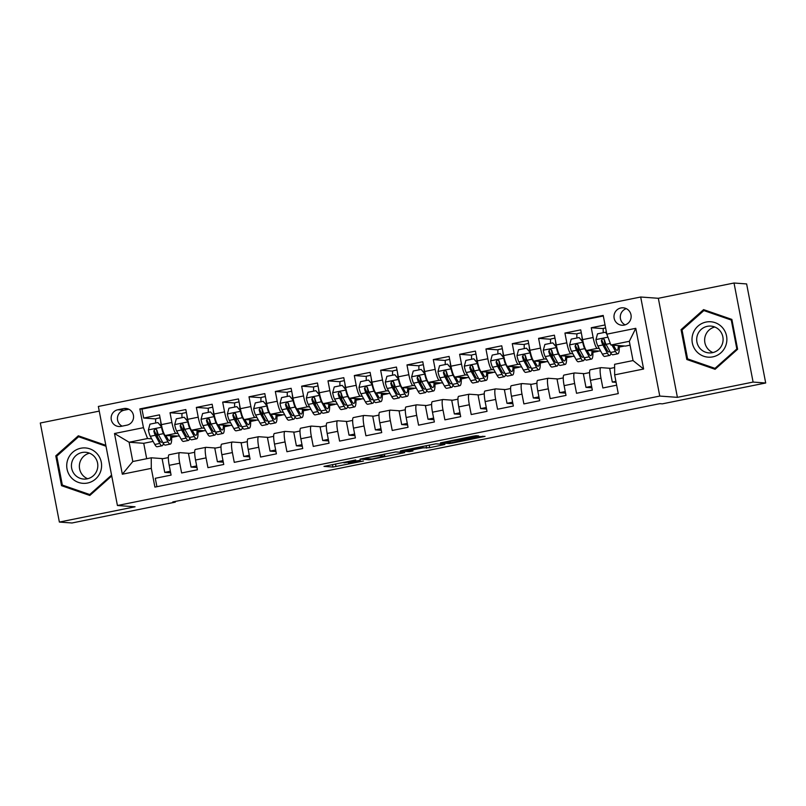 <?xml version="1.0" encoding="UTF-8"?>
<svg xmlns="http://www.w3.org/2000/svg" width="806" height="806" viewBox="0 0 806 806"><rect width="100%" height="100%" fill="white"/><g stroke="black" fill="none" stroke-linecap="round" stroke-linejoin="round"><path stroke-width="1.21" d="M355.728 459.964L323.982 466.392L332.938 467.047L363.476 461.022L348.635 463.188L360.332 460.297L344.031 462.856L355.728 459.964M620.912 307.963A8.735 8.584 -85.9 0 0 621.93 325.241A8.735 8.584 -85.9 0 0 631.138 315.982A8.735 8.584 -85.9 0 0 620.912 307.963M626.302 308.658A8.735 8.584 -85.9 0 0 625.134 324.858M476.517 436.449L478.653 435.905L476.114 435.714L473.031 436.197L440.398 442.897L449.355 443.552L452.438 443.068L485.061 436.378L478.915 436.63L451.451 442.716L445.587 442.293L476.517 436.449L476.386 435.734M677.403 397.348L753.096 382.074L765.7 382.991L746.628 283.934L734.024 283.017L658.331 298.291L640.689 297.011L659.761 396.068L677.403 397.348L658.331 298.291M99.249 411.11L40.3 423.009L59.372 522.066L135.065 506.793L117.424 505.513L659.761 396.068M59.372 522.066L71.976 522.983L175.315 502.128L175.184 501.463M765.7 382.991L662.361 403.846L659.842 403.665L172.796 501.947L175.315 502.128M395.746 451.934L360.03 459.118L368.987 459.773L372.07 459.289L404.693 452.589L395.746 451.934M402.355 450.463L435.925 443.824L444.882 444.479L429.689 447.662L422.999 447.884L411.262 450.111L409.126 450.655L412.974 450.957L409.317 451.672L400.26 451.017L402.355 450.463M605.044 324.949L591.261 327.74L603.422 328.616M599.251 348.514L597.216 348.363A10.921 1.955 -101.4 0 1 593.135 337.513L582.607 339.628L580.723 329.866L564.925 333.049L577.096 333.926M572.925 353.824L570.89 353.673A10.921 1.955 -101.4 0 1 566.809 342.822L556.281 344.948L554.397 335.175L538.599 338.359L550.77 339.245M546.599 359.133L544.564 358.992A10.921 1.955 -101.4 0 1 540.483 348.132L529.955 350.257L528.071 340.485L512.273 343.678L524.434 344.555M520.273 364.453L518.238 364.302A10.921 1.955 -101.4 0 1 514.157 353.441L503.629 355.567L501.745 345.794L485.947 348.988L498.108 349.864M493.947 369.763L491.912 369.611A10.921 1.955 -101.4 0 1 487.832 358.761L477.303 360.887L475.419 351.114L459.622 354.297L471.782 355.184M467.621 375.072L465.586 374.921A10.921 1.955 -101.4 0 1 461.506 364.07L450.967 366.196L449.093 356.423L433.296 359.607L445.456 360.494M441.285 380.382L439.25 380.241A10.921 1.955 -101.4 0 1 435.18 369.38L424.641 371.506L422.767 361.733L406.97 364.927L419.13 365.803M414.959 385.701L412.924 385.55A10.921 1.955 -101.4 0 1 408.844 374.699L398.315 376.825L396.431 367.052L380.644 370.236L392.804 371.123M388.633 391.011L386.598 390.86A10.921 1.955 -101.4 0 1 382.518 380.009L371.989 382.135L370.105 372.362L354.308 375.546L366.478 376.432M362.307 396.32L360.272 396.179A10.921 1.955 -101.4 0 1 356.192 385.318L345.663 387.444L343.779 377.671L327.982 380.865L340.152 381.742M335.981 401.64L333.946 401.489A10.921 1.955 -101.4 0 1 329.866 390.638L319.337 392.764L317.453 382.991L301.656 386.175L313.816 387.051M309.655 406.949L307.62 406.798A10.921 1.955 -101.4 0 1 303.54 395.948L293.011 398.073L291.127 388.301L275.33 391.484L287.49 392.371M283.329 412.259L281.294 412.118A10.921 1.955 -101.4 0 1 277.214 401.257L266.685 403.383L264.801 393.61L249.004 396.804L261.164 397.68M257.003 417.579L254.968 417.427A10.921 1.955 -101.4 0 1 250.888 406.577L240.349 408.692L238.475 398.93L222.678 402.113L234.838 402.99M230.667 422.888L228.632 422.737A10.921 1.955 -101.4 0 1 224.562 411.886L214.023 414.012L212.149 404.239L196.352 407.423L208.512 408.31M204.341 428.198L202.306 428.057A10.921 1.955 -101.4 0 1 198.226 417.196L187.697 419.322L185.813 409.549L170.026 412.743L171.9 422.505A10.921 1.955 78.6 0 0 175.98 433.366L178.015 433.517M182.186 413.619L170.026 412.743M156.918 486.693L155.296 478.29L171.094 475.097L169.21 465.324A10.921 1.955 78.6 0 1 169.069 454.775A10.921 1.955 78.6 0 1 169.159 454.765M189.43 453.345L179.698 452.64A10.921 1.955 78.6 0 0 179.597 452.65A10.921 1.955 78.6 0 0 179.738 463.208L181.622 472.971L197.42 469.787L195.536 460.014A10.921 1.955 78.6 0 1 195.395 449.456A10.921 1.955 78.6 0 1 195.485 449.456M215.756 448.035L206.024 447.33A10.921 1.955 -101.4 0 0 205.923 447.33A10.921 1.955 -101.4 0 0 206.064 457.889L207.948 467.661L223.746 464.478L221.862 454.705A10.921 1.955 78.6 0 1 221.721 444.146A10.921 1.955 78.6 0 1 221.821 444.136M242.082 442.726L232.35 442.01A10.921 1.955 -101.4 0 0 232.249 442.02A10.921 1.955 -101.4 0 0 232.39 452.579L234.274 462.352L250.072 459.158L248.188 449.395A10.921 1.955 78.6 0 1 248.047 438.837A10.921 1.955 78.6 0 1 248.147 438.827M268.408 437.406L258.676 436.701A10.921 1.955 -101.4 0 0 258.575 436.711A10.921 1.955 -101.4 0 0 258.726 447.27L260.6 457.042L276.398 453.849L274.514 444.076A10.921 1.955 78.6 0 1 274.372 433.517A10.921 1.955 78.6 0 1 274.473 433.517M294.734 432.097L285.002 431.391A10.921 1.955 -101.4 0 0 284.901 431.391A10.921 1.955 -101.4 0 0 285.052 441.95L286.926 451.723L302.724 448.539L300.85 438.766A10.921 1.955 78.6 0 1 300.698 428.208A10.921 1.955 78.6 0 1 300.799 428.198M321.06 426.787L311.328 426.082A10.921 1.955 -101.4 0 0 311.237 426.082A10.921 1.955 -101.4 0 0 311.378 436.64L313.262 446.413L329.05 443.229L327.176 433.457A10.921 1.955 78.6 0 1 327.024 422.898A10.921 1.955 78.6 0 1 327.125 422.888M347.396 421.467L337.654 420.762A10.921 1.955 -101.4 0 0 337.563 420.772A10.921 1.955 -101.4 0 0 337.704 431.331L339.588 441.104L355.386 437.91L353.502 428.137A10.921 1.955 78.6 0 1 353.36 417.579A10.921 1.955 78.6 0 1 353.451 417.579M373.722 416.158L363.98 415.453A10.921 1.955 -101.4 0 0 363.889 415.463A10.921 1.955 -101.4 0 0 364.03 426.011L365.914 435.784L381.712 432.6L379.828 422.828A10.921 1.955 78.6 0 1 379.686 412.269A10.921 1.955 78.6 0 1 379.777 412.269M400.048 410.848L390.316 410.143A10.921 1.955 -101.4 0 0 390.215 410.143A10.921 1.955 -101.4 0 0 390.356 420.702L392.24 430.475L408.038 427.291L406.153 417.518A10.921 1.955 78.6 0 1 406.012 406.959A10.921 1.955 78.6 0 1 406.103 406.949M426.374 405.529L416.642 404.824A10.921 1.955 -101.4 0 0 416.541 404.834A10.921 1.955 -101.4 0 0 416.682 415.392L418.566 425.165L434.363 421.971L432.479 412.198A10.921 1.955 78.6 0 1 432.338 401.65A10.921 1.955 78.6 0 1 432.439 401.64M452.7 400.219L442.968 399.514A10.921 1.955 -101.4 0 0 442.867 399.524A10.921 1.955 -101.4 0 0 443.008 410.073L444.892 419.845L460.689 416.662L458.805 406.889A10.921 1.955 78.6 0 1 458.664 396.33A10.921 1.955 78.6 0 1 458.765 396.33M479.026 394.91L469.294 394.205A10.921 1.955 -101.4 0 0 469.193 394.205A10.921 1.955 -101.4 0 0 469.344 404.763L471.218 414.536L487.015 411.352L485.131 401.579A10.921 1.955 78.6 0 1 484.99 391.021A10.921 1.955 78.6 0 1 485.091 391.011M505.352 389.59L495.619 388.885A10.921 1.955 -101.4 0 0 495.519 388.895A10.921 1.955 -101.4 0 0 495.67 399.454L497.544 409.226L513.341 406.033L511.467 396.26A10.921 1.955 78.6 0 1 511.316 385.711A10.921 1.955 78.6 0 1 511.417 385.701M531.678 384.281L521.945 383.575A10.921 1.955 -101.4 0 0 521.855 383.585A10.921 1.955 -101.4 0 0 521.996 394.144L523.88 403.907L539.667 400.723L537.793 390.95A10.921 1.955 78.6 0 1 537.642 380.392A10.921 1.955 78.6 0 1 537.743 380.392M558.014 378.971L548.271 378.266A10.921 1.955 -101.4 0 0 548.181 378.266A10.921 1.955 -101.4 0 0 548.322 388.824L550.206 398.597L566.003 395.414L564.119 385.641A10.921 1.955 78.6 0 1 563.978 375.082A10.921 1.955 78.6 0 1 564.069 375.072M584.34 373.662L574.597 372.946A10.921 1.955 -101.4 0 0 574.507 372.956A10.921 1.955 -101.4 0 0 574.648 383.515L576.532 393.288L592.329 390.094L590.445 380.331A10.921 1.955 78.6 0 1 590.304 369.773A10.921 1.955 78.6 0 1 590.395 369.763M582.607 339.628A10.921 1.955 78.6 0 0 586.687 350.489L600.682 351.094M556.281 344.948A10.921 1.955 78.6 0 0 560.361 355.799L574.356 356.403M529.955 350.257A10.921 1.955 78.6 0 0 534.035 361.108L548.03 361.723M503.629 355.567A10.921 1.955 78.6 0 0 507.709 366.428L521.694 367.032M477.303 360.887A10.921 1.955 78.6 0 0 481.373 371.737L495.368 372.342M450.967 366.196A10.921 1.955 78.6 0 0 455.047 377.047L469.042 377.651M424.641 371.506A10.921 1.955 78.6 0 0 428.721 382.366L442.716 382.971M398.315 376.825A10.921 1.955 78.6 0 0 402.396 387.676L416.39 388.28M371.989 382.135A10.921 1.955 78.6 0 0 376.07 392.985L390.064 393.59M345.663 387.444A10.921 1.955 78.6 0 0 349.744 398.305L363.738 398.91M319.337 392.764A10.921 1.955 78.6 0 0 323.418 403.615L337.412 404.219M293.011 398.073A10.921 1.955 78.6 0 0 297.092 408.924L311.076 409.529M266.685 403.383A10.921 1.955 78.6 0 0 270.756 414.244L284.75 414.848M240.349 408.692A10.921 1.955 78.6 0 0 244.43 419.553L258.424 420.158M214.023 414.012A10.921 1.955 78.6 0 0 218.104 424.863L232.098 425.467M187.697 419.322A10.921 1.955 78.6 0 0 191.778 430.172L205.772 430.787M121.051 426.354L126.844 425.185A8.463 8.312 -85.9 0 0 125.857 408.44A8.463 8.312 -85.9 0 0 123.65 408.582L117.857 409.75A8.463 8.312 -85.9 0 0 118.845 426.495A8.463 8.312 -85.9 0 0 121.051 426.354M640.689 297.011L98.352 406.456L117.424 505.513M606.817 334.168L635.783 328.324L643.611 369.017L614.656 374.861L614.605 364.302L633.042 360.574L629.325 341.301L610.898 345.018L606.817 334.168L603.21 315.428L139.851 408.924L143.458 427.674L147.538 438.524L151.689 438.827M614.656 374.861L618.262 393.6L154.903 487.106L151.296 468.367L122.331 474.21L114.502 433.517L143.458 427.674M610.666 368.342L600.933 367.637A10.921 1.955 -101.4 0 0 600.833 367.647L590.304 369.773M603.321 315.982L141.967 409.085L143.69 418.052L159.487 414.858L161.371 424.631A10.921 1.955 78.6 0 0 165.452 435.492L179.446 436.096M600.833 367.647A10.921 1.955 -101.4 0 0 600.974 378.205L602.858 387.978L616.64 385.187M198.226 417.196L196.352 407.423M224.562 411.886L222.678 402.113M250.888 406.577L249.004 396.804M277.214 401.257L275.33 391.484M303.54 395.948L301.656 386.175M329.866 390.638L327.982 380.865M356.192 385.318L354.308 375.546M382.518 380.009L380.644 370.236M408.844 374.699L406.97 364.927M435.18 369.38L433.296 359.607M461.506 364.07L459.622 354.297M487.832 358.761L485.947 348.988M514.157 353.441L512.273 343.678M540.483 348.132L538.599 338.359M566.809 342.822L564.925 333.049M593.135 337.513L591.261 327.74M610.898 345.018L625.516 346.076L630.07 345.159M147.538 438.524L129.111 442.242L132.819 461.516L151.246 457.798L151.296 468.367M153.12 441.406L143.73 443.3L129.111 442.242L114.502 433.517M163.104 458.654L151.246 457.798M753.096 382.074L734.024 283.017M143.73 443.3L146.692 458.715M592.904 352.383L598.173 351.315M566.578 357.693L571.847 356.635M540.252 363.012L545.521 361.944M513.926 368.322L519.195 367.254M487.6 373.631L492.869 372.574M461.274 378.941L466.533 377.883M434.948 384.26L440.207 383.193M408.622 389.57L413.881 388.512M382.286 394.88L387.555 393.822M355.96 400.199L361.229 399.131M329.634 405.509L334.903 404.451M303.308 410.818L308.577 409.76M276.982 416.138L282.251 415.07M250.656 421.447L255.915 420.379M224.33 426.757L229.589 425.699M198.004 432.076L203.263 431.009M171.668 437.386L176.937 436.318M619.24 347.074L624.499 346.006M157.301 433.709L156.495 429.568M171.638 436.358L173.159 436.046M155.86 418.929L143.69 418.052M141.967 409.085L139.851 408.924M170.65 472.8L164.746 472.376L162.137 458.856L168.343 457.596M164.746 472.376L170.348 471.238M197.964 431.039L199.485 430.736M183.627 428.399L182.821 424.258M196.976 467.49L191.072 467.057L188.463 453.536L194.669 452.287M191.072 467.057L196.674 465.928M223.302 462.181L217.398 461.747L214.789 448.227L220.995 446.977M217.398 461.747L223 460.619M209.953 423.079L209.157 418.939M224.29 425.729L225.811 425.427M249.628 456.861L243.724 456.438L241.115 442.917L247.321 441.668M243.724 456.438L249.326 455.299M236.279 417.77L235.483 413.629M250.616 420.42L252.137 420.107M275.954 451.551L270.05 451.118L267.451 437.598L273.647 436.348M270.05 451.118L275.652 449.99M262.605 412.46L261.809 408.32M276.942 415.1L278.463 414.798M302.28 446.242L296.376 445.809L293.777 432.288L299.973 431.039M296.376 445.809L301.988 444.68M288.931 407.141L288.135 403M303.268 409.791L304.789 409.488M328.606 440.922L322.702 440.499L320.103 426.979L326.309 425.729M322.702 440.499L328.314 439.371M315.257 401.831L314.461 397.69M329.594 404.481L331.125 404.169M354.942 435.613L349.028 435.19L346.429 421.669L352.635 420.41M349.028 435.19L354.64 434.051M341.583 396.522L340.787 392.381M355.93 399.172L357.451 398.859M381.268 430.303L375.364 429.87L372.755 416.349L378.961 415.1M375.364 429.87L380.966 428.742M367.919 391.202L367.113 387.061M382.256 393.852L383.777 393.55M407.594 424.984L401.69 424.56L399.081 411.04L405.287 409.791M401.69 424.56L407.292 423.432M394.245 385.893L393.439 381.752M408.582 388.542L410.103 388.23M433.92 419.674L428.016 419.251L425.407 405.73L431.613 404.471M428.016 419.251L433.618 418.113M420.571 380.583L419.775 376.442M434.908 383.233L436.429 382.921M460.246 414.365L454.342 413.931L451.743 400.411L457.939 399.161M454.342 413.931L459.944 412.803M446.897 375.274L446.101 371.123M461.234 377.913L462.755 377.611M486.572 409.045L480.668 408.622L478.069 395.101L484.265 393.852M480.668 408.622L486.27 407.493M473.223 369.954L472.427 365.813M487.559 372.604L489.081 372.301M512.898 403.735L506.994 403.312L504.395 389.792L510.591 388.532M506.994 403.312L512.606 402.174M499.549 364.644L498.753 360.504M513.885 367.294L515.407 366.982M539.224 398.426L533.32 397.993L530.721 384.472L536.927 383.223M533.32 397.993L538.932 396.864M525.875 359.335L525.079 355.194M540.211 361.975L541.743 361.672M565.56 393.116L559.646 392.683L557.047 379.163L563.253 377.913M559.646 392.683L565.258 391.555M552.201 354.015L551.405 349.875M566.547 356.665L568.069 356.363M591.886 387.797L585.982 387.374L583.373 373.853L589.579 372.604M585.982 387.374L591.584 386.235M578.537 348.706L577.731 344.565M592.873 351.356L594.395 351.043M616.096 382.336L612.308 382.054L609.699 368.533L614.625 367.546M612.308 382.054L615.905 381.329M604.863 343.396L604.057 339.255M619.199 346.036L620.721 345.734M132.819 461.516L122.331 474.21M635.783 328.324L629.325 341.301M643.611 369.017L633.042 360.574M128.869 409.257L124.154 410.204A8.463 8.312 -85.9 0 0 122.129 426.132M105.838 445.325L78.323 435.794L55.785 455.843L61.528 485.675L89.809 495.458L111.732 475.963M731.868 319.418L703.588 309.625L681.06 329.664L686.803 359.496L715.083 369.289L737.611 349.25L731.868 319.418M63.583 485.494L90.272 495.045M63.644 485.827L61.528 485.675M57.014 455.934L55.785 455.843M688.858 359.315L715.547 368.866M688.918 359.647L686.803 359.496M682.289 329.755L681.06 329.664M365.702 458.05L364.241 458.433L372.06 459.007L384.794 456.176L379.304 455.733L365.672 457.868M419.251 447.612L405.307 450.363L407.493 450.554L419.231 448.317L421.367 447.773L419.15 447.068M161.976 427.412L157.865 422.556L149.966 424.158L148.364 430.041A7.234 1.29 78.6 0 0 150.299 436.298L154.802 444.459A20.885 3.728 78.6 0 0 157.14 446.756L162.137 445.748A20.885 3.728 78.6 0 0 163.316 443.411M157.543 436.812A17.329 3.093 78.6 0 0 156.807 429.981M155.709 422.999A8.594 1.531 -101.4 0 1 156.173 418.606A8.594 1.531 -101.4 0 1 156.253 418.596M161.532 427.382A7.234 1.29 78.6 0 0 163.457 433.638L167.96 441.799A20.885 3.728 78.6 0 0 170.298 444.096A20.885 3.728 78.6 0 0 171.607 435.935M165.895 435.522L167.658 438.716A17.329 3.093 78.6 0 0 169.603 440.62A17.329 3.093 78.6 0 0 170.751 435.875M157.865 422.556L161.885 427.039M160.968 425.83L161.26 425.78A8.594 1.531 -101.4 0 1 160.626 420.762M170.298 444.096L165.301 445.103A20.885 3.728 -101.4 0 1 162.963 442.806L158.46 434.646A7.234 1.29 -101.4 0 1 156.979 430.404L156.394 429.467L154.863 429.155L153.815 431.039A7.234 1.29 78.6 0 0 155.296 435.29L159.8 443.451A20.885 3.728 78.6 0 0 162.137 445.748M161.26 425.78A17.329 3.093 -101.4 0 1 161.371 426.364M162.167 441.376A17.329 3.093 -101.4 0 1 161.442 442.262A17.329 3.093 -101.4 0 1 159.497 440.358L154.994 432.197A3.687 0.655 -101.4 0 1 154.54 431.099L153.815 431.039M80.812 448.237A17.742 17.44 -85.9 0 0 67.049 469.092A17.742 17.44 -85.9 0 0 87.511 483.036A17.742 17.44 -85.9 0 0 101.274 462.181A17.742 17.44 -85.9 0 0 80.812 448.237M82.091 452.498A13.43 13.198 -85.9 0 0 83.653 479.066A13.43 13.198 -85.9 0 0 97.798 464.83A13.43 13.198 -85.9 0 0 82.091 452.498M89.516 453.184A13.43 13.198 -85.9 0 0 87.673 478.734M78.595 436.731L105.999 446.222L111.56 475.127L89.728 494.541L62.334 485.061L56.763 456.156L78.595 436.731L105.888 445.627M90.756 494.622L89.728 494.541M692.938 333.755A17.742 17.44 -85.9 0 0 703.779 356.262A17.742 17.44 -85.9 0 0 725.934 345.17A17.742 17.44 -85.9 0 0 715.093 322.662A17.742 17.44 -85.9 0 0 692.938 333.755M697.402 335.175A13.43 13.198 -85.9 0 0 708.927 352.897A13.43 13.198 -85.9 0 0 722.388 343.819A13.43 13.198 -85.9 0 0 710.862 326.098A13.43 13.198 -85.9 0 0 697.402 335.175M714.791 327.014A13.43 13.198 -85.9 0 0 712.937 352.554M731.999 320.093L731.274 320.042L736.835 348.948L715.003 368.372L687.599 358.882L682.037 329.976L703.87 310.562L731.929 319.72M737.571 348.998L736.835 348.948M716.03 368.443L715.003 368.372M703.87 310.562L731.274 320.042M188.302 422.102L184.191 417.246L176.292 418.838L174.69 424.722A7.234 1.29 78.6 0 0 176.625 430.988L181.128 439.149A20.885 3.728 78.6 0 0 183.466 441.436L188.473 440.429A20.885 3.728 78.6 0 0 189.642 438.101M183.869 431.502A17.329 3.093 78.6 0 0 183.133 424.671M182.035 417.679A8.594 1.531 -101.4 0 1 182.499 413.287A8.594 1.531 -101.4 0 1 182.579 413.287M187.858 422.072A7.234 1.29 78.6 0 0 189.783 428.329L194.286 436.489A20.885 3.728 78.6 0 0 196.634 438.786A20.885 3.728 78.6 0 0 197.944 430.626M192.221 430.213L193.984 433.396A17.329 3.093 78.6 0 0 195.929 435.311A17.329 3.093 78.6 0 0 197.077 430.565M184.191 417.246L188.211 421.729M187.294 420.52L187.586 420.46A8.594 1.531 -101.4 0 1 186.952 415.443M196.634 438.786L191.626 439.794A20.885 3.728 -101.4 0 1 189.289 437.497L184.786 429.336A7.234 1.29 -101.4 0 1 183.305 425.094L182.247 423.875L181.189 423.845L180.141 425.729A7.234 1.29 78.6 0 0 181.622 429.971L186.126 438.132A20.885 3.728 78.6 0 0 188.473 440.429M187.586 420.46A17.329 3.093 -101.4 0 1 187.697 421.054M188.493 436.056A17.329 3.093 -101.4 0 1 187.768 436.953A17.329 3.093 -101.4 0 1 185.823 435.049L181.32 426.888A3.687 0.655 -101.4 0 1 180.866 425.78L180.141 425.729M214.628 416.793L210.517 411.937L202.618 413.528L201.016 419.412A7.234 1.29 78.6 0 0 202.951 425.669L207.454 433.83A20.885 3.728 78.6 0 0 209.792 436.127L214.799 435.119A20.885 3.728 78.6 0 0 215.968 432.792M210.195 426.193A17.329 3.093 78.6 0 0 209.469 419.362M208.361 412.37A8.594 1.531 -101.4 0 1 208.825 407.977A8.594 1.531 -101.4 0 1 208.905 407.977M214.184 416.762A7.234 1.29 78.6 0 0 216.109 423.019L220.622 431.18A20.885 3.728 78.6 0 0 222.96 433.467A20.885 3.728 78.6 0 0 224.27 425.306M218.557 424.893L220.31 428.087A17.329 3.093 78.6 0 0 222.255 429.991A17.329 3.093 78.6 0 0 223.403 425.246M210.517 411.937L214.537 416.41M213.62 415.211L213.912 415.15A8.594 1.531 -101.4 0 1 213.278 410.133M222.96 433.467L217.952 434.484A20.885 3.728 -101.4 0 1 215.615 432.187L211.112 424.027A7.234 1.29 -101.4 0 1 209.631 419.775L207.515 418.526L206.467 420.42A7.234 1.29 78.6 0 0 207.948 424.661L212.462 432.822A20.885 3.728 78.6 0 0 214.799 435.119M213.912 415.15A17.329 3.093 -101.4 0 1 214.023 415.735M214.819 430.747A17.329 3.093 -101.4 0 1 214.094 431.643A17.329 3.093 -101.4 0 1 212.149 429.739L207.646 421.578A3.687 0.655 -101.4 0 1 207.192 420.47L206.467 420.42M240.954 411.473L236.843 406.617L228.944 408.219L227.342 414.103A7.234 1.29 78.6 0 0 229.277 420.359L233.78 428.52A20.885 3.728 78.6 0 0 236.118 430.817L241.125 429.81A20.885 3.728 78.6 0 0 242.294 427.482M236.521 420.873A17.329 3.093 78.6 0 0 235.795 414.042M234.697 407.06A8.594 1.531 -101.4 0 1 235.151 402.668A8.594 1.531 -101.4 0 1 235.231 402.657M240.51 411.443A7.234 1.29 78.6 0 0 242.445 417.699L246.948 425.86A20.885 3.728 78.6 0 0 249.286 428.157A20.885 3.728 78.6 0 0 250.595 419.997M244.883 419.583L246.646 422.777A17.329 3.093 78.6 0 0 248.58 424.681A17.329 3.093 78.6 0 0 249.729 419.936M236.843 406.617L240.863 411.1M239.956 409.891L240.248 409.841A8.594 1.531 -101.4 0 1 239.604 404.824M249.286 428.157L244.278 429.165A20.885 3.728 -101.4 0 1 241.941 426.868L237.438 418.717A7.234 1.29 -101.4 0 1 235.957 414.465L235.372 413.528L233.841 413.216L232.793 415.1A7.234 1.29 78.6 0 0 234.274 419.352L238.788 427.512A20.885 3.728 78.6 0 0 241.125 429.81M240.248 409.841A17.329 3.093 -101.4 0 1 240.349 410.425M241.145 425.437A17.329 3.093 -101.4 0 1 240.42 426.324A17.329 3.093 -101.4 0 1 238.475 424.419L233.972 416.259A3.687 0.655 -101.4 0 1 233.518 415.161L232.793 415.1M267.28 406.164L263.169 401.307L255.27 402.899L253.668 408.793A7.234 1.29 78.6 0 0 255.603 415.05L260.106 423.21A20.885 3.728 78.6 0 0 262.444 425.508L267.451 424.49A20.885 3.728 78.6 0 0 268.62 422.163M262.847 415.564A17.329 3.093 78.6 0 0 262.121 408.733M261.023 401.741A8.594 1.531 -101.4 0 1 261.487 397.358A8.594 1.531 -101.4 0 1 261.557 397.348M266.836 406.133A7.234 1.29 78.6 0 0 268.771 412.39L273.274 420.551A20.885 3.728 78.6 0 0 275.612 422.848A20.885 3.728 78.6 0 0 276.921 414.687M271.209 414.274L272.972 417.458A17.329 3.093 78.6 0 0 274.906 419.372A17.329 3.093 78.6 0 0 276.055 414.627M263.169 401.307L267.199 405.791M266.282 404.582L266.574 404.521A8.594 1.531 -101.4 0 1 265.94 399.514M275.612 422.848L270.604 423.855A20.885 3.728 -101.4 0 1 268.267 421.558L263.764 413.397A7.234 1.29 -101.4 0 1 262.282 409.156L261.235 407.937L260.167 407.907L259.129 409.791A7.234 1.29 78.6 0 0 260.61 414.042L265.114 422.193A20.885 3.728 78.6 0 0 267.451 424.49M266.574 404.521A17.329 3.093 -101.4 0 1 266.685 405.116M267.471 420.117A17.329 3.093 -101.4 0 1 266.746 421.014A17.329 3.093 -101.4 0 1 264.811 419.11L260.298 410.949A3.687 0.655 -101.4 0 1 259.854 409.841L259.129 409.791M293.616 400.854L289.505 395.998L281.606 397.59L280.004 403.474A7.234 1.29 78.6 0 0 281.929 409.73L286.432 417.891A20.885 3.728 78.6 0 0 288.78 420.188L293.777 419.18A20.885 3.728 78.6 0 0 294.956 416.853M289.173 410.254A17.329 3.093 78.6 0 0 288.447 403.423M287.349 396.431A8.594 1.531 -101.4 0 1 287.813 392.038A8.594 1.531 -101.4 0 1 287.883 392.038M293.162 400.824A7.234 1.29 78.6 0 0 295.097 407.08L299.6 415.241A20.885 3.728 78.6 0 0 301.938 417.538A20.885 3.728 78.6 0 0 303.247 409.377M297.535 408.954L299.298 412.148A17.329 3.093 78.6 0 0 301.232 414.052A17.329 3.093 78.6 0 0 302.391 409.307M289.505 395.998L293.525 400.471M292.608 399.272L292.9 399.212A8.594 1.531 -101.4 0 1 292.266 394.194M301.938 417.538L296.94 418.546A20.885 3.728 -101.4 0 1 294.593 416.249L290.089 408.088A7.234 1.29 -101.4 0 1 288.608 403.846L287.561 402.627L286.503 402.597L285.455 404.481A7.234 1.29 78.6 0 0 286.936 408.723L291.44 416.883A20.885 3.728 78.6 0 0 293.777 419.18M292.9 399.212A17.329 3.093 -101.4 0 1 293.011 399.796M293.807 414.808A17.329 3.093 -101.4 0 1 293.072 415.705A17.329 3.093 -101.4 0 1 291.137 413.8L286.634 405.64A3.687 0.655 -101.4 0 1 286.18 404.531L285.455 404.481M319.942 395.545L315.831 390.688L307.932 392.28L306.33 398.164A7.234 1.29 78.6 0 0 308.255 404.421L312.768 412.581A20.885 3.728 78.6 0 0 315.106 414.878L320.103 413.871A20.885 3.728 78.6 0 0 321.282 411.544M315.509 404.934A17.329 3.093 78.6 0 0 314.773 398.104M313.675 391.122A8.594 1.531 -101.4 0 1 314.139 386.729A8.594 1.531 -101.4 0 1 314.209 386.719M319.488 395.504A7.234 1.29 78.6 0 0 321.423 401.761L325.926 409.922A20.885 3.728 78.6 0 0 328.264 412.219A20.885 3.728 78.6 0 0 329.573 404.058M323.861 403.645L325.624 406.839A17.329 3.093 78.6 0 0 327.568 408.743A17.329 3.093 78.6 0 0 328.717 403.997M315.831 390.688L319.851 395.162M318.934 393.963L319.226 393.902A8.594 1.531 -101.4 0 1 318.592 388.885M328.264 412.219L323.266 413.226A20.885 3.728 -101.4 0 1 320.929 410.939L316.415 402.778A7.234 1.29 -101.4 0 1 314.934 398.527L314.36 397.59L312.829 397.277L311.781 399.161A7.234 1.29 78.6 0 0 313.262 403.413L317.765 411.574A20.885 3.728 78.6 0 0 320.103 413.871M319.226 393.902A17.329 3.093 -101.4 0 1 319.337 394.487M320.133 409.498A17.329 3.093 -101.4 0 1 319.398 410.385A17.329 3.093 -101.4 0 1 317.463 408.481L312.96 400.32A3.687 0.655 -101.4 0 1 312.506 399.222L311.781 399.161M346.268 390.225L342.157 385.369L334.258 386.961L332.656 392.854A7.234 1.29 78.6 0 0 334.581 399.111L339.094 407.272A20.885 3.728 78.6 0 0 341.432 409.569L346.429 408.551A20.885 3.728 78.6 0 0 347.608 406.224M341.835 399.625A17.329 3.093 78.6 0 0 341.099 392.794M340.001 385.802A8.594 1.531 -101.4 0 1 340.464 381.419A8.594 1.531 -101.4 0 1 340.545 381.409M345.814 390.195A7.234 1.29 78.6 0 0 347.749 396.451L352.252 404.612A20.885 3.728 78.6 0 0 354.59 406.909A20.885 3.728 78.6 0 0 355.899 398.748M350.187 398.335L351.95 401.529A17.329 3.093 78.6 0 0 353.894 403.433A17.329 3.093 78.6 0 0 355.043 398.688M342.157 385.369L346.177 389.852M345.26 388.643L345.552 388.583A8.594 1.531 -101.4 0 1 344.918 383.575M354.59 406.909L349.592 407.917A20.885 3.728 -101.4 0 1 347.255 405.62L342.752 397.459A7.234 1.29 -101.4 0 1 341.26 393.217L340.213 391.998L339.155 391.968L338.107 393.852A7.234 1.29 78.6 0 0 339.588 398.104L344.091 406.264A20.885 3.728 78.6 0 0 346.429 408.551M345.552 388.583A17.329 3.093 -101.4 0 1 345.663 389.177M346.459 404.179A17.329 3.093 -101.4 0 1 345.734 405.075A17.329 3.093 -101.4 0 1 343.789 403.171L339.286 395.011A3.687 0.655 -101.4 0 1 338.832 393.902L338.107 393.852M372.594 384.915L368.483 380.059L360.584 381.651L358.982 387.535A7.234 1.29 78.6 0 0 360.917 393.791L365.42 401.952A20.885 3.728 78.6 0 0 367.758 404.249L372.755 403.242A20.885 3.728 78.6 0 0 373.934 400.914M368.161 394.315A17.329 3.093 78.6 0 0 367.425 387.485M366.327 380.492A8.594 1.531 -101.4 0 1 366.79 376.1A8.594 1.531 -101.4 0 1 366.871 376.1M372.15 384.885A7.234 1.29 78.6 0 0 374.075 391.142L378.578 399.302A20.885 3.728 78.6 0 0 380.916 401.6A20.885 3.728 78.6 0 0 382.225 393.439M376.513 393.026L378.276 396.209A17.329 3.093 78.6 0 0 380.22 398.114A17.329 3.093 78.6 0 0 381.369 393.368M368.483 380.059L372.503 384.543M371.586 383.334L371.878 383.273A8.594 1.531 -101.4 0 1 371.244 378.256M380.916 401.6L375.918 402.607A20.885 3.728 -101.4 0 1 373.581 400.31L369.077 392.149A7.234 1.29 -101.4 0 1 367.596 387.908L366.539 386.689L365.481 386.658L364.433 388.542A7.234 1.29 78.6 0 0 365.914 392.784L370.417 400.945A20.885 3.728 78.6 0 0 372.755 403.242M371.878 383.273A17.329 3.093 -101.4 0 1 371.989 383.858M372.785 398.869A17.329 3.093 -101.4 0 1 372.06 399.766A17.329 3.093 -101.4 0 1 370.115 397.862L365.612 389.701A3.687 0.655 -101.4 0 1 365.158 388.593L364.433 388.542M398.92 379.606L394.809 374.75L386.91 376.342L385.308 382.225A7.234 1.29 78.6 0 0 387.243 388.482L391.746 396.643A20.885 3.728 78.6 0 0 394.084 398.94L399.091 397.932A20.885 3.728 78.6 0 0 400.26 395.605M394.487 389.006A17.329 3.093 78.6 0 0 393.751 382.165M392.653 375.183A8.594 1.531 -101.4 0 1 393.116 370.79A8.594 1.531 -101.4 0 1 393.197 370.79M398.476 379.566A7.234 1.29 78.6 0 0 400.401 385.832L404.904 393.983A20.885 3.728 78.6 0 0 407.252 396.28A20.885 3.728 78.6 0 0 408.561 388.119M402.839 387.706L404.602 390.9A17.329 3.093 78.6 0 0 406.546 392.804A17.329 3.093 78.6 0 0 407.695 388.059M394.809 374.75L398.829 379.223M397.912 378.024L398.204 377.964A8.594 1.531 -101.4 0 1 397.57 372.946M407.252 396.28L402.244 397.298A20.885 3.728 -101.4 0 1 399.907 395L395.403 386.84A7.234 1.29 -101.4 0 1 393.922 382.588L393.338 381.651L391.807 381.339L390.759 383.233A7.234 1.29 78.6 0 0 392.24 387.474L396.743 395.635A20.885 3.728 78.6 0 0 399.091 397.932M398.204 377.964A17.329 3.093 -101.4 0 1 398.315 378.548M399.111 393.56A17.329 3.093 -101.4 0 1 398.386 394.456A17.329 3.093 -101.4 0 1 396.441 392.542L391.938 384.381A3.687 0.655 -101.4 0 1 391.484 383.283L390.759 383.233M425.246 374.286L421.135 369.43L413.236 371.032L411.634 376.916A7.234 1.29 78.6 0 0 413.569 383.172L418.072 391.333A20.885 3.728 78.6 0 0 420.41 393.63L425.417 392.613A20.885 3.728 78.6 0 0 426.586 390.285M420.813 383.686A17.329 3.093 78.6 0 0 420.087 376.855M418.979 369.863A8.594 1.531 -101.4 0 1 419.442 365.481A8.594 1.531 -101.4 0 1 419.523 365.471M424.802 374.256A7.234 1.29 78.6 0 0 426.727 380.513L431.24 388.673A20.885 3.728 78.6 0 0 433.578 390.97A20.885 3.728 78.6 0 0 434.887 382.81M429.175 382.397L430.928 385.59A17.329 3.093 78.6 0 0 432.872 387.495A17.329 3.093 78.6 0 0 434.021 382.749M421.135 369.43L425.155 373.913M424.238 372.704L424.53 372.644A8.594 1.531 -101.4 0 1 423.896 367.637M433.578 390.97L428.57 391.978A20.885 3.728 -101.4 0 1 426.233 389.681L421.729 381.52A7.234 1.29 -101.4 0 1 420.248 377.279L419.664 376.342L418.133 376.029L417.085 377.913A7.234 1.29 78.6 0 0 418.566 382.165L423.079 390.326A20.885 3.728 78.6 0 0 425.417 392.613M424.53 372.644A17.329 3.093 -101.4 0 1 424.641 373.238M425.437 388.24A17.329 3.093 -101.4 0 1 424.712 389.137A17.329 3.093 -101.4 0 1 422.767 387.233L418.264 379.072A3.687 0.655 -101.4 0 1 417.81 377.964L417.085 377.913M451.572 368.977L447.461 364.121L439.562 365.712L437.96 371.596A7.234 1.29 78.6 0 0 439.895 377.863L444.398 386.014A20.885 3.728 78.6 0 0 446.736 388.311L451.743 387.303A20.885 3.728 78.6 0 0 452.912 384.976M447.139 378.377A17.329 3.093 78.6 0 0 446.413 371.546M445.315 364.554A8.594 1.531 -101.4 0 1 445.768 360.161A8.594 1.531 -101.4 0 1 445.849 360.161M451.128 368.947A7.234 1.29 78.6 0 0 453.063 375.203L457.566 383.364A20.885 3.728 78.6 0 0 459.904 385.661A20.885 3.728 78.6 0 0 461.213 377.5M455.501 377.087L457.264 380.271A17.329 3.093 78.6 0 0 459.198 382.175A17.329 3.093 78.6 0 0 460.347 377.44M447.461 364.121L451.481 368.604M450.574 367.395L450.866 367.335A8.594 1.531 -101.4 0 1 450.222 362.317M459.904 385.661L454.896 386.668A20.885 3.728 -101.4 0 1 452.559 384.371L448.055 376.211A7.234 1.29 -101.4 0 1 446.574 371.969L445.527 370.75L444.459 370.72L443.411 372.604A7.234 1.29 78.6 0 0 444.892 376.845L449.405 385.006A20.885 3.728 78.6 0 0 451.743 387.303M450.866 367.335A17.329 3.093 -101.4 0 1 450.967 367.929M451.763 382.931A17.329 3.093 -101.4 0 1 451.038 383.827A17.329 3.093 -101.4 0 1 449.093 381.923L444.59 373.762A3.687 0.655 -101.4 0 1 444.136 372.654L443.411 372.604M477.898 363.667L473.787 358.811L465.888 360.403L464.296 366.287A7.234 1.29 78.6 0 0 466.221 372.543L470.724 380.704A20.885 3.728 78.6 0 0 473.062 383.001L478.069 381.994A20.885 3.728 78.6 0 0 479.238 379.666M473.465 373.067A17.329 3.093 78.6 0 0 472.739 366.236M471.641 359.244A8.594 1.531 -101.4 0 1 472.104 354.852A8.594 1.531 -101.4 0 1 472.175 354.852M477.454 363.627A7.234 1.29 78.6 0 0 479.389 369.894L483.892 378.054A20.885 3.728 78.6 0 0 486.23 380.341A20.885 3.728 78.6 0 0 487.539 372.181M481.827 371.768L483.59 374.961A17.329 3.093 78.6 0 0 485.524 376.865A17.329 3.093 78.6 0 0 486.673 372.12M473.787 358.811L477.817 363.284M476.9 362.085L477.192 362.025A8.594 1.531 -101.4 0 1 476.558 357.008M486.23 380.341L481.222 381.359A20.885 3.728 -101.4 0 1 478.885 379.062L474.381 370.901A7.234 1.29 -101.4 0 1 472.9 366.649L471.853 365.44L470.785 365.4L469.747 367.294A7.234 1.29 78.6 0 0 471.228 371.536L475.731 379.697A20.885 3.728 78.6 0 0 478.069 381.994M477.192 362.025A17.329 3.093 -101.4 0 1 477.303 362.609M478.089 377.621A17.329 3.093 -101.4 0 1 477.364 378.518A17.329 3.093 -101.4 0 1 475.429 376.604L470.916 368.453A3.687 0.655 -101.4 0 1 470.472 367.345L469.747 367.294M504.234 358.348L500.123 353.491L492.224 355.093L490.622 360.977A7.234 1.29 78.6 0 0 492.547 367.234L497.05 375.395A20.885 3.728 78.6 0 0 499.398 377.692L504.395 376.684A20.885 3.728 78.6 0 0 505.574 374.347M499.791 367.748A17.329 3.093 78.6 0 0 499.065 360.917M497.967 353.935A8.594 1.531 -101.4 0 1 498.43 349.542A8.594 1.531 -101.4 0 1 498.501 349.532M503.78 358.317A7.234 1.29 78.6 0 0 505.715 364.574L510.218 372.735A20.885 3.728 78.6 0 0 512.556 375.032A20.885 3.728 78.6 0 0 513.865 366.871M508.153 366.458L509.916 369.652A17.329 3.093 78.6 0 0 511.85 371.556A17.329 3.093 78.6 0 0 513.009 366.811M500.123 353.491L504.143 357.975M503.226 356.766L503.518 356.715A8.594 1.531 -101.4 0 1 502.884 351.698M512.556 375.032L507.558 376.039A20.885 3.728 -101.4 0 1 505.211 373.742L500.707 365.581A7.234 1.29 -101.4 0 1 499.226 361.34L498.642 360.403L497.121 360.091L496.073 361.975A7.234 1.29 78.6 0 0 497.554 366.226L502.057 374.387A20.885 3.728 78.6 0 0 504.395 376.684M503.518 356.715A17.329 3.093 -101.4 0 1 503.629 357.3M504.425 372.312A17.329 3.093 -101.4 0 1 503.69 373.198A17.329 3.093 -101.4 0 1 501.755 371.294L497.252 363.133A3.687 0.655 -101.4 0 1 496.798 362.035L496.073 361.975M530.56 353.038L526.449 348.182L518.55 349.774L516.948 355.658A7.234 1.29 78.6 0 0 518.873 361.924L523.386 370.085A20.885 3.728 78.6 0 0 525.724 372.372L530.721 371.365A20.885 3.728 78.6 0 0 531.9 369.037M526.127 362.438A17.329 3.093 78.6 0 0 525.391 355.607M524.293 348.615A8.594 1.531 -101.4 0 1 524.756 344.222A8.594 1.531 -101.4 0 1 524.827 344.222M530.106 353.008A7.234 1.29 78.6 0 0 532.041 359.264L536.544 367.425A20.885 3.728 78.6 0 0 538.882 369.722A20.885 3.728 78.6 0 0 540.191 361.562M534.479 361.148L536.242 364.332A17.329 3.093 78.6 0 0 538.186 366.246A17.329 3.093 78.6 0 0 539.335 361.501M526.449 348.182L530.469 352.665M529.552 351.456L529.844 351.396A8.594 1.531 -101.4 0 1 529.21 346.379M538.882 369.722L533.884 370.73A20.885 3.728 -101.4 0 1 531.547 368.433L527.033 360.272A7.234 1.29 -101.4 0 1 525.552 356.03L524.505 354.811L523.447 354.781L522.399 356.665A7.234 1.29 78.6 0 0 523.88 360.907L528.383 369.067A20.885 3.728 78.6 0 0 530.721 371.365M529.844 351.396A17.329 3.093 -101.4 0 1 529.955 351.99M530.751 366.992A17.329 3.093 -101.4 0 1 530.016 367.889A17.329 3.093 -101.4 0 1 528.081 365.984L523.578 357.824A3.687 0.655 -101.4 0 1 523.124 356.715L522.399 356.665M556.886 347.729L552.775 342.872L544.876 344.464L543.274 350.348A7.234 1.29 78.6 0 0 545.199 356.605L549.712 364.765A20.885 3.728 78.6 0 0 552.05 367.062L557.047 366.055A20.885 3.728 78.6 0 0 558.226 363.728M552.453 357.129A17.329 3.093 78.6 0 0 551.717 350.298M550.619 343.306A8.594 1.531 -101.4 0 1 551.082 338.913A8.594 1.531 -101.4 0 1 551.163 338.913M556.432 347.698A7.234 1.29 78.6 0 0 558.367 353.955L562.87 362.116A20.885 3.728 78.6 0 0 565.207 364.403A20.885 3.728 78.6 0 0 566.517 356.242M560.805 355.829L562.568 359.023A17.329 3.093 78.6 0 0 564.512 360.927A17.329 3.093 78.6 0 0 565.661 356.181M552.775 342.872L556.795 347.346M555.878 346.147L556.17 346.086A8.594 1.531 -101.4 0 1 555.535 341.069M565.207 364.403L560.21 365.42A20.885 3.728 -101.4 0 1 557.873 363.123L553.369 354.962A7.234 1.29 -101.4 0 1 551.878 350.711L550.83 349.502L549.773 349.461L548.725 351.356A7.234 1.29 78.6 0 0 550.206 355.597L554.709 363.758A20.885 3.728 78.6 0 0 557.047 366.055M556.17 346.086A17.329 3.093 -101.4 0 1 556.281 346.671M557.077 361.682A17.329 3.093 -101.4 0 1 556.352 362.579A17.329 3.093 -101.4 0 1 554.407 360.675L549.904 352.514A3.687 0.655 -101.4 0 1 549.45 351.406L548.725 351.356M583.212 342.409L579.101 337.553L571.202 339.155L569.6 345.039A7.234 1.29 78.6 0 0 571.535 351.295L576.038 359.456A20.885 3.728 78.6 0 0 578.376 361.753L583.373 360.745A20.885 3.728 78.6 0 0 584.552 358.418M578.779 351.809A17.329 3.093 78.6 0 0 578.043 344.978M576.945 337.996A8.594 1.531 -101.4 0 1 577.408 333.603A8.594 1.531 -101.4 0 1 577.489 333.593M582.768 342.379A7.234 1.29 78.6 0 0 584.693 348.635L589.196 356.796A20.885 3.728 78.6 0 0 591.533 359.093A20.885 3.728 78.6 0 0 592.843 350.932M587.131 350.519L588.894 353.713A17.329 3.093 78.6 0 0 590.838 355.617A17.329 3.093 78.6 0 0 591.987 350.872M579.101 337.553L583.121 342.036M582.204 340.827L582.496 340.777A8.594 1.531 -101.4 0 1 581.861 335.759M591.533 359.093L586.536 360.101A20.885 3.728 -101.4 0 1 584.199 357.804L579.695 349.653A7.234 1.29 -101.4 0 1 578.214 345.401L577.63 344.464L576.099 344.152L575.051 346.036A7.234 1.29 78.6 0 0 576.532 350.288L581.035 358.448A20.885 3.728 78.6 0 0 583.373 360.745M582.496 340.777A17.329 3.093 -101.4 0 1 582.607 341.361M583.403 356.373A17.329 3.093 -101.4 0 1 582.678 357.26A17.329 3.093 -101.4 0 1 580.733 355.355L576.23 347.195A3.687 0.655 -101.4 0 1 575.776 346.096L575.051 346.036M606.797 334.047L605.427 332.243L597.528 333.835L595.926 339.729A7.234 1.29 78.6 0 0 597.861 345.986L602.364 354.146A20.885 3.728 78.6 0 0 604.702 356.443L609.709 355.426A20.885 3.728 78.6 0 0 610.877 353.099M605.105 346.499A17.329 3.093 78.6 0 0 604.369 339.669M603.271 332.677A8.594 1.531 -101.4 0 1 603.734 328.294A8.594 1.531 -101.4 0 1 603.815 328.284M612.006 345.099L615.522 351.487A20.885 3.728 78.6 0 0 617.87 353.784A20.885 3.728 78.6 0 0 619.179 345.623M613.457 345.21L615.22 348.394A17.329 3.093 78.6 0 0 617.164 350.308A17.329 3.093 78.6 0 0 618.313 345.562M605.427 332.243L606.586 332.949M617.87 353.784L612.862 354.791A20.885 3.728 -101.4 0 1 610.525 352.494L606.021 344.333A7.234 1.29 -101.4 0 1 604.54 340.092L603.482 338.873L602.425 338.842L601.377 340.726A7.234 1.29 78.6 0 0 602.858 344.978L607.361 353.129A20.885 3.728 78.6 0 0 609.709 355.426M609.729 351.053A17.329 3.093 -101.4 0 1 609.004 351.95A17.329 3.093 -101.4 0 1 607.059 350.046L602.556 341.885A3.687 0.655 -101.4 0 1 602.102 340.777L601.377 340.726M597.216 348.363L586.687 350.489M570.89 353.673L560.361 355.799M544.564 358.992L534.035 361.108M518.238 364.302L507.709 366.428M491.912 369.611L481.373 371.737M465.586 374.921L455.047 377.047M439.25 380.241L428.721 382.366M412.924 385.55L402.396 387.676M386.598 390.86L376.07 392.985M360.272 396.179L349.744 398.305M333.946 401.489L323.418 403.615M307.62 406.798L297.092 408.924M281.294 412.118L270.756 414.244M254.968 417.427L244.43 419.553M228.632 422.737L218.104 424.863M202.306 428.057L191.778 430.172M175.98 433.366L165.452 435.492M179.738 463.208L169.21 465.324M600.974 378.205L590.445 380.331M574.648 383.515L564.119 385.641M548.322 388.824L537.793 390.95M521.996 394.144L511.467 396.26M495.67 399.454L485.131 401.579M469.344 404.763L458.805 406.889M443.008 410.073L432.479 412.198M416.682 415.392L406.153 417.518M390.356 420.702L379.828 422.828M364.03 426.011L353.502 428.137M337.704 431.331L327.176 433.457M311.378 436.64L300.85 438.766M285.052 441.95L274.514 444.076M258.726 447.27L248.188 449.395M232.39 452.579L221.862 454.705M206.064 457.889L195.536 460.014M171.9 422.505L161.371 424.631M124.154 410.204L117.857 409.75M128.023 408.904L123.65 408.582M335.508 463.954L336.011 466.563M332.455 464.568L332.938 467.047M402.416 452.418L402.557 453.133M368.795 458.765L368.987 459.773M384.26 454.11L384.643 456.125M379.193 455.138L379.304 455.733M442.605 444.308L442.746 445.023M429.185 445.043L429.689 447.662M426.132 445.658L426.616 448.146M422.707 446.353L422.999 447.884M409.126 450.655L409.317 451.672M421.367 447.773L421.155 446.665L421.316 447.763M463.289 438.162L463.47 439.089M460.236 438.776L460.387 439.572M459.309 438.968L459.41 439.502M465.173 439.401L465.274 439.925M482.784 436.197L482.925 436.912M449.164 442.544L449.355 443.552M161.432 427.261L148.405 429.89M159.8 443.451L154.802 444.459M167.96 441.799L162.963 442.806M155.296 435.29L150.299 436.298M163.457 433.638L158.46 434.646M187.768 421.951L174.731 424.581M186.126 438.132L181.128 439.149M194.286 436.489L189.289 437.497M181.622 429.971L176.625 430.988M189.783 428.329L184.786 429.336M214.094 416.642L201.057 419.271M212.462 432.822L207.454 433.83M220.622 431.18L215.615 432.187M207.948 424.661L202.951 425.669M216.109 423.019L211.112 424.027M240.42 411.322L227.383 413.952M238.788 427.512L233.78 428.52M246.948 425.86L241.941 426.868M234.274 419.352L229.277 420.359M242.445 417.699L237.438 418.717M266.746 406.012L253.709 408.642M265.114 422.193L260.106 423.21M273.274 420.551L268.267 421.558M260.61 414.042L255.603 415.05M268.771 412.39L263.764 413.397M293.072 400.703L280.045 403.332M291.44 416.883L286.432 417.891M299.6 415.241L294.593 416.249M286.936 408.723L281.929 409.73M295.097 407.08L290.089 408.088M319.398 395.383L306.371 398.013M317.765 411.574L312.768 412.581M325.926 409.922L320.929 410.939M313.262 403.413L308.255 404.421M321.423 401.761L316.415 402.778M345.724 390.074L332.697 392.703M344.091 406.264L339.094 407.272M352.252 404.612L347.255 405.62M339.588 398.104L334.581 399.111M347.749 396.451L342.752 397.459M372.05 384.764L359.023 387.394M370.417 400.945L365.42 401.952M378.578 399.302L373.581 400.31M365.914 392.784L360.917 393.791M374.075 391.142L369.077 392.149M398.386 379.445L385.349 382.074M396.743 395.635L391.746 396.643M404.904 393.983L399.907 395M392.24 387.474L387.243 388.482M400.401 385.832L395.403 386.84M424.712 374.135L411.675 376.765M423.079 390.326L418.072 391.333M431.24 388.673L426.233 389.681M418.566 382.165L413.569 383.172M426.727 380.513L421.729 381.52M451.038 368.826L438.001 371.455M449.405 385.006L444.398 386.014M457.566 383.364L452.559 384.371M444.892 376.845L439.895 377.863M453.063 375.203L448.055 376.211M477.364 363.506L464.327 366.136M475.731 379.697L470.724 380.704M483.892 378.054L478.885 379.062M471.228 371.536L466.221 372.543M479.389 369.894L474.381 370.901M503.69 358.196L490.663 360.826M502.057 374.387L497.05 375.395M510.218 372.735L505.211 373.742M497.554 366.226L492.547 367.234M505.715 364.574L500.707 365.581M530.016 352.887L516.989 355.517M528.383 369.067L523.386 370.085M536.544 367.425L531.547 368.433M523.88 360.907L518.873 361.924M532.041 359.264L527.033 360.272M556.342 347.577L543.315 350.207M554.709 363.758L549.712 364.765M562.87 362.116L557.873 363.123M550.206 355.597L545.199 356.605M558.367 353.955L553.369 354.962M582.667 342.258L569.64 344.887M581.035 358.448L576.038 359.456M589.196 356.796L584.199 357.804M576.532 350.288L571.535 351.295M584.693 348.635L579.695 349.653M607.946 337.16L595.966 339.578M607.361 353.129L602.364 354.146M615.522 351.487L610.525 352.494M602.858 344.978L597.861 345.986M610.313 343.467L606.021 344.333M179.597 452.65L169.069 454.775M205.923 447.33L195.395 449.456M232.249 442.02L221.721 444.146M258.575 436.711L248.047 438.837M284.901 431.391L274.372 433.517M311.237 426.082L300.698 428.208M337.563 420.772L327.024 422.898M363.889 415.463L353.36 417.579M390.215 410.143L379.686 412.269M416.541 404.834L406.012 406.959M442.867 399.524L432.338 401.65M469.193 394.205L458.664 396.33M495.519 388.895L484.99 391.021M521.855 383.585L511.316 385.711M548.181 378.266L537.642 380.392M574.507 372.956L563.978 375.082M343.779 462.281L343.88 462.805M348.353 462.493L348.484 463.138M384.391 454.08L384.794 456.176M465.294 439.381L465.405 439.965M160.062 417.82L156.173 418.606M186.388 412.511L182.499 413.287M212.713 407.191L208.825 407.977M239.039 401.882L235.151 402.668M265.365 396.572L261.487 397.358M291.691 391.253L287.813 392.038M318.027 385.943L314.139 386.729M344.353 380.634L340.464 381.419M370.679 375.314L366.79 376.1M397.005 370.004L393.116 370.79M423.331 364.695L419.442 365.481M449.657 359.385L445.768 360.161M475.983 354.066L472.104 354.852M502.309 348.756L498.43 349.542M528.645 343.447L524.756 344.222M554.971 338.127L551.082 338.913M581.297 332.818L577.408 333.603M605.608 327.911L603.734 328.294"/></g></svg>
